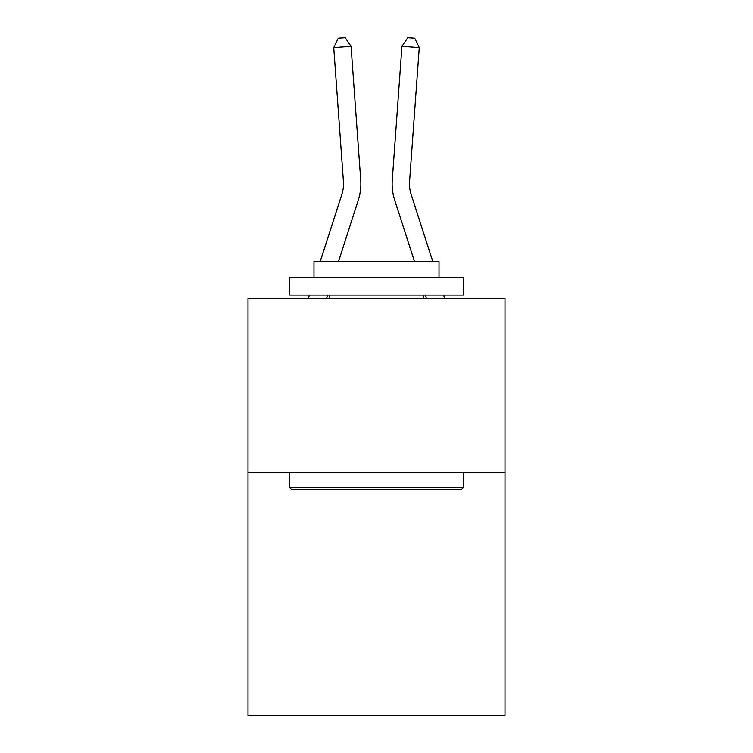 <?xml version="1.0" encoding="UTF-8"?>
<svg xmlns="http://www.w3.org/2000/svg" width="753" height="753" viewBox="0 0 753 753"><rect width="100%" height="100%" fill="white"/><g stroke="black" fill="none" stroke-linecap="round" stroke-linejoin="round"><path stroke-width="1.13" d="M504.999 472.235L504.999 715.35L248.001 715.35L248.001 298.583L504.999 298.583L504.999 472.235L248.001 472.235M360.734 180.08L351.058 46.281L360.734 180.08A52.098 52.098 0 0 1 358.362 199.818L338.389 261.771M432.853 261.771L411.166 194.49A34.732 34.732 0 0 1 409.585 181.332L419.261 47.533L401.942 46.281L392.266 180.08A52.098 52.098 0 0 0 394.638 199.818L414.611 261.771M291.759 489.601L289.67 487.52L463.33 487.52L461.241 489.601L291.759 489.601M463.33 277.744L463.33 295.11L289.67 295.11L289.67 277.744L463.33 277.744M313.982 277.744L313.982 261.771L439.018 261.771L439.018 277.744M463.33 472.235L463.33 487.52M289.67 472.235L289.67 487.52M423.732 295.11L423.732 298.583M329.268 295.11L329.268 298.583M320.147 261.771L341.834 194.49A34.732 34.732 0 0 0 343.415 181.332L333.739 47.533L338.285 38.149L345.213 37.65L351.058 46.281L333.739 47.533M341.834 194.49A34.732 34.732 0 0 0 343.415 181.332A34.732 34.732 0 0 1 341.834 194.49A34.732 34.732 0 0 0 343.415 181.332A34.732 34.732 0 0 1 341.834 194.49A34.732 34.732 0 0 0 343.415 181.332A34.732 34.732 0 0 1 341.834 194.49A34.732 34.732 0 0 0 343.415 181.332A34.732 34.732 0 0 1 341.834 194.49A34.732 34.732 0 0 0 343.415 181.332A34.732 34.732 0 0 1 341.834 194.49A34.732 34.732 0 0 0 343.415 181.332A34.732 34.732 0 0 1 341.834 194.49A34.732 34.732 0 0 0 343.415 181.332A34.732 34.732 0 0 1 341.834 194.49A34.732 34.732 0 0 0 343.415 181.332A34.732 34.732 0 0 1 341.834 194.49A34.732 34.732 0 0 0 343.415 181.332A34.732 34.732 0 0 1 341.834 194.49A34.732 34.732 0 0 0 343.415 181.332A34.732 34.732 0 0 1 341.834 194.49A34.732 34.732 0 0 0 343.415 181.332A34.732 34.732 0 0 1 341.834 194.49A34.732 34.732 0 0 0 343.415 181.332A34.732 34.732 0 0 1 341.834 194.49A34.732 34.732 0 0 0 343.415 181.332A34.732 34.732 0 0 1 341.834 194.49A34.732 34.732 0 0 0 343.415 181.332A34.732 34.732 0 0 1 341.834 194.49M419.261 47.533L414.715 38.149L407.787 37.65L401.942 46.281L392.266 180.08M411.166 194.49A34.732 34.732 0 0 1 409.585 181.332A34.732 34.732 0 0 0 411.166 194.49A34.732 34.732 0 0 1 409.585 181.332A34.732 34.732 0 0 0 411.166 194.49A34.732 34.732 0 0 1 409.585 181.332A34.732 34.732 0 0 0 411.166 194.49A34.732 34.732 0 0 1 409.585 181.332A34.732 34.732 0 0 0 411.166 194.49A34.732 34.732 0 0 1 409.585 181.332A34.732 34.732 0 0 0 411.166 194.49A34.732 34.732 0 0 1 409.585 181.332A34.732 34.732 0 0 0 411.166 194.49A34.732 34.732 0 0 1 409.585 181.332A34.732 34.732 0 0 0 411.166 194.49A34.732 34.732 0 0 1 409.585 181.332A34.732 34.732 0 0 0 411.166 194.49A34.732 34.732 0 0 1 409.585 181.332A34.732 34.732 0 0 0 411.166 194.49A34.732 34.732 0 0 1 409.585 181.332A34.732 34.732 0 0 0 411.166 194.49A34.732 34.732 0 0 1 409.585 181.332A34.732 34.732 0 0 0 411.166 194.49A34.732 34.732 0 0 1 409.585 181.332A34.732 34.732 0 0 0 411.166 194.49A34.732 34.732 0 0 1 409.585 181.332A34.732 34.732 0 0 0 411.166 194.49A34.732 34.732 0 0 1 409.585 181.332A34.732 34.732 0 0 0 411.166 194.49M327.64 295.11L326.52 298.583M308.278 298.583L309.398 295.11M444.722 298.583L443.602 295.11M425.36 295.11L426.48 298.583"/></g></svg>
